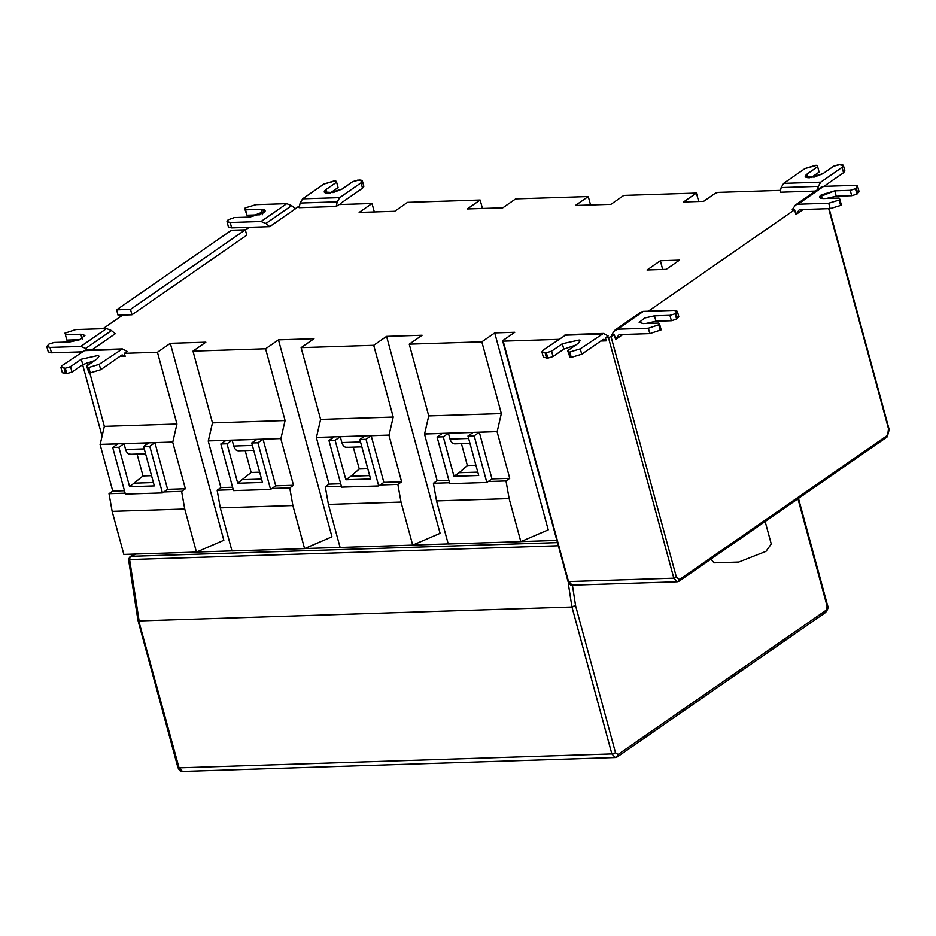 <?xml version="1.0" encoding="UTF-8"?>
<svg xmlns="http://www.w3.org/2000/svg" width="936" height="936" viewBox="0 0 936 936"><rect width="100%" height="100%" fill="white"/><g stroke="black" fill="none" stroke-linecap="round" stroke-linejoin="round"><path stroke-width="1.4" d="M245.302 229.811L246.765 235.193L131.964 314.777L130.502 309.383L245.302 229.811L231.403 230.256L116.602 309.839L118.065 315.221L122.698 315.069L103.042 328.7M130.502 309.383L116.602 309.839M131.964 314.777L122.698 315.069M90.242 372.867L100.714 369.697L99.251 364.303L88.78 367.485L90.242 372.867L89.014 372.902L86.615 366.128L97.356 358.687L99.04 356.183L98.175 355.469L81.303 359.202L70.551 366.643L72.013 372.025L82.766 364.584L94.606 360.594M70.551 366.643L65.321 368.222L66.784 373.604L72.013 372.025M65.321 368.222L60.887 367.321L62.209 365.485L85.328 350.064L122.37 348.894L127.132 351.398L124.371 353.317L125.178 356.312L122.136 354.861L100.714 369.697M60.887 367.321L62.349 372.703L66.784 373.604M99.251 364.303L122.37 348.894M88.78 367.485L87.551 367.52L86.615 366.128M89.014 372.902L87.551 367.52M125.178 356.312L119.808 356.476M124.371 353.317L157.447 352.252L176.951 424.02L104.352 426.36L89.821 372.879M87.762 365.332L86.989 362.478M137.054 454.065L142.997 475.944L151.527 475.675M142.997 475.944L129.601 486.72L154.323 485.924L143.594 446.449L148.742 442.88L124.032 443.676L125.611 449.502L144.261 448.894M153.399 482.555L134.749 483.151M131.075 454.112C128.63 454.685 126.805 453.141 125.611 449.502M124.032 443.676L118.872 447.244L129.601 486.72M118.872 447.244L112.694 447.443L117.854 443.875L100.187 444.378L172.797 442.038L154.92 442.681L149.772 446.261L162.443 492.909L163.847 491.938L181.607 491.365L184.743 509.02L196.443 552.076L223.833 540.283L170.329 343.325L205.85 342.19L192.98 351.117L265.578 348.777L285.082 420.545L212.472 422.885L192.98 351.117M162.443 492.909L125.377 494.091L112.694 447.443M154.92 442.681L167.591 489.329L163.847 491.938M149.772 446.261L143.594 446.449M124.453 490.721L112.753 491.096L109.009 493.693L125.12 493.178M100.082 444.448L112.753 491.096M172.68 442.12L185.363 488.767L167.591 489.329M185.363 488.767L181.607 491.365M196.443 552.076L123.844 554.416L112.144 511.349L184.743 509.02M112.144 511.349L109.009 493.693M46.8 346.472L48.262 351.854L51.468 352.802L50.006 347.408L46.8 346.472L48.988 344.038L54.218 342.459L69.662 341.968L79.408 339.815L84.977 335.392L80.835 334.234L65.391 334.714L66.854 340.096L79.689 339.698M65.391 334.714L66.854 340.096M64.455 333.333L75.781 329.566L106.552 328.583L111.489 330.548L85.714 348.403L87.563 349.994M50.006 347.408L80.777 346.437L85.714 348.403M82.239 351.819L51.468 352.802M91.927 349.853L115.21 333.743L111.489 330.548M100.187 444.378L104.352 426.36M176.951 424.02L172.797 442.038M157.447 352.252L170.329 343.325M245.185 450.59L251.129 472.469L259.658 472.2M251.129 472.469L237.732 483.245L262.443 482.45L251.725 442.974L256.873 439.405L232.151 440.201L233.743 446.027L252.392 445.419M261.53 479.08L242.88 479.677M239.206 450.637C236.761 451.21 234.936 449.666 233.743 446.027M232.151 440.201L227.003 443.769L237.732 483.245M227.003 443.769L220.826 443.968L225.974 440.4L208.319 440.903L280.917 438.563L263.051 439.206L257.903 442.786L270.574 489.434L271.978 488.463L289.739 487.89L292.874 505.545L304.574 548.601L331.964 536.808L278.46 339.85L313.981 338.715L301.111 347.642L373.71 345.302L393.214 417.07L389.048 435.088L371.183 435.731L366.034 439.312L378.706 485.959L380.11 484.988L397.87 484.415L401.614 481.818L388.943 435.17M270.574 489.434L233.509 490.616L220.826 443.968M263.051 439.206L275.722 485.854L271.978 488.463M257.903 442.786L251.725 442.974M232.584 487.246L220.884 487.621L217.14 490.218L233.251 489.703M208.213 440.973L220.884 487.621M280.812 438.645L293.494 485.293L275.722 485.854M293.494 485.293L289.739 487.89M304.574 548.601L231.976 550.941L220.276 507.874L292.874 505.545M220.276 507.874L217.14 490.218M208.319 440.903L212.472 422.885M285.082 420.545L280.917 438.563M265.578 348.777L278.46 339.85M367.79 468.725L359.248 468.995L353.305 447.115M369.661 475.605L351.012 476.202L359.248 468.995M345.864 479.77L370.574 478.975L359.857 439.499L365.005 435.93L340.283 436.726L335.135 440.294L345.864 479.77L351.012 476.202M347.338 447.162C344.893 447.736 343.067 446.191 341.862 442.552L340.283 436.726M378.706 485.959L341.628 487.141L328.957 440.493L334.105 436.925L316.345 437.498L329.016 484.146L325.272 486.743L341.383 486.229M401.614 481.818L383.854 482.379L380.11 484.988M383.854 482.379L371.183 435.731M366.034 439.312L359.857 439.499M335.135 440.294L328.957 440.493M340.716 483.772L329.016 484.146M389.048 435.088L316.45 437.428L320.603 419.41L393.214 417.07M397.87 484.415L401.006 502.07L328.407 504.399L325.272 486.743M401.006 502.07L412.706 545.126L340.096 547.466L328.407 504.399M412.706 545.126L440.095 533.333L386.58 336.375L422.113 335.24L409.243 344.167L481.841 341.827L501.333 413.595L497.18 431.613L479.314 432.256L474.166 435.837L486.837 482.485L488.241 481.513L506.002 480.94L509.746 478.343L497.075 431.695M320.603 419.41L301.111 347.642M373.71 345.302L386.58 336.375M475.921 465.25L467.38 465.52L461.436 443.641M477.793 472.13L459.143 472.727L467.38 465.52M453.995 476.295L478.705 475.5L467.977 436.024L473.136 432.455L448.414 433.251L443.266 436.82L453.995 476.295L459.143 472.727M455.469 443.687C453.024 444.261 451.199 442.716 449.994 439.078L448.414 433.251M486.837 482.485L449.76 483.666L437.089 437.018L442.237 433.45L424.476 434.023L437.147 480.671L433.403 483.268L449.514 482.754M509.746 478.343L491.985 478.904L488.241 481.513M491.985 478.904L479.314 432.256M474.166 435.837L467.977 436.024M443.266 436.82L437.089 437.018M448.847 480.297L437.147 480.671M497.18 431.613L424.581 433.953L428.735 415.935L501.333 413.595M506.002 480.94L509.137 498.595L436.527 500.924L433.403 483.268M509.137 498.595L520.837 541.651L448.227 543.991L436.527 500.924M520.837 541.651L548.227 529.858L494.711 332.9L514.8 332.257L502.995 340.435L503.463 341.137L558.628 339.358M428.735 415.935L409.243 344.167M481.841 341.827L494.711 332.9M780.53 190.371L718.041 192.383L715.42 193.179L703.615 201.357L683.537 202L696.407 193.073L698.701 201.521M696.407 193.073L623.809 195.413L610.939 204.34L575.406 205.475L588.276 196.548L590.569 204.996M588.276 196.548L515.678 198.888L502.807 207.815L467.275 208.95L480.156 200.023L482.438 208.471M480.156 200.023L407.546 202.363L394.676 211.29L359.143 212.425L372.025 203.498L374.318 211.945M259.869 214.789L246.999 215.21L245.536 209.828L260.992 209.325L265.169 211.033L249.853 217.058L234.398 217.561L228.302 219.738L226.98 221.575L230.197 222.511L231.66 227.893L249.268 227.319L245.361 230.034M231.66 227.893L228.442 226.957L226.98 221.575M286.72 203.662L261.015 221.516L286.72 203.662L255.914 204.668L245.443 207.839L255.914 204.668L286.72 203.662L291.669 205.627L295.378 208.81L269.673 226.664L265.953 223.47L261.015 221.516L230.197 222.511C226.746 222.452 226.114 221.528 228.302 219.738L234.398 217.561L249.853 217.058L263.461 212.928C266.304 210.612 265.485 209.407 260.992 209.325L262.454 214.707M269.673 226.664L249.268 227.319M362.384 180.976L363.847 186.358L362.524 188.194L361.062 182.812L362.384 180.976L357.926 180.075L352.696 181.666L341.979 189.107L333.134 192.582L324.184 191.939L325.904 189.622L336.621 182.192L335.673 180.8L323.973 184.018L302.609 198.841L323.973 184.018L334.433 180.847L335.673 180.8L336.621 182.192L338.083 187.574L330.127 193.097M300.152 203.054L302.609 198.841L339.709 197.636L337.252 201.837L336.188 206.482L299.087 207.687L300.152 203.054L337.252 201.837M336.621 182.192L325.904 189.622C323.06 191.939 323.879 193.144 328.372 193.225L341.979 189.107L352.696 181.666L359.167 180.04C362.618 180.11 363.262 181.034 361.062 182.812L339.709 197.636L302.609 198.841M340.458 204.516L341.172 203.018L362.524 188.194M372.025 203.498L338.937 204.563L336.188 206.482M299.508 205.838L295.109 208.822M246.999 215.21L244.589 208.435L245.536 209.828L260.992 209.325M244.589 208.435L245.443 207.839L244.589 208.435L245.536 209.828M840.645 205.44L830.173 208.611L828.711 203.229L839.183 200.058L840.645 205.44L841.499 204.844L839.089 198.069L823.633 198.572L819.456 196.864L834.772 190.839L850.227 190.336L855.469 188.744L856.931 194.138L851.69 195.718L836.234 196.221L826.219 198.49M828.711 203.229L797.905 204.235L828.711 203.229L839.183 200.058L840.037 199.462L839.089 198.069L823.633 198.572C819.14 198.49 818.31 197.285 821.164 194.969L834.772 190.839L850.227 190.336L851.69 195.718M797.905 204.235L823.61 186.381L797.905 204.235L795.413 205.031L821.129 187.177L823.61 186.381L854.428 185.386L857.633 186.322L859.096 191.704L856.931 194.138M795.413 205.031L792.16 209.851L794.594 209.769L795.892 214.555L799.356 209.617L830.173 208.611M850.227 190.336L855.469 188.744L857.633 186.322M803.182 209.488L795.892 214.555M556.873 540.435L520.978 541.593M448.215 543.933L412.846 545.068M340.084 547.408L304.715 548.543M231.952 550.883L196.595 552.018M572.411 585.14L575.628 605.908L571.966 607.019L139.136 620.919L571.966 607.019L611.875 753.913L615.537 752.801L618.041 754.486L826.172 610.202L827.108 606.142L797.94 498.771M660.348 260.77L679.501 260.149L666.198 269.369L647.045 269.989L660.348 260.77L662.711 269.486M710.939 559.085L714.039 562.84L738.761 562.045L765.987 551.351L771.264 543.991L765.157 521.492M502.995 340.435L568.316 580.858M571.264 357.4L581.736 354.229L580.273 348.847L569.802 352.018L571.264 357.4L570.036 357.447L567.637 350.672L578.378 343.231L580.063 340.727L579.197 340.014L562.325 343.746L551.573 351.175L553.036 356.558L563.788 349.128L575.628 345.138M551.573 351.175L546.343 352.767L547.806 358.149L553.036 356.558M546.343 352.767L541.909 351.866L543.231 350.029L566.35 334.608L603.392 333.438L608.154 335.942L605.393 337.861L608.505 337.756L614.332 334.749L611.863 334.819L613.794 331.449L617.584 329.215L648.355 328.232L649.818 333.614L661.155 329.858L659.693 324.476L648.355 328.232M541.909 351.866L543.371 357.248L547.806 358.149M580.273 348.847L603.392 333.438M569.802 352.018L568.573 352.065L567.637 350.672M570.036 357.447L568.573 352.065M600.83 341.02L606.2 340.856L603.158 339.405L581.736 354.229M604.059 339.405L603.158 339.405L604.059 339.405M606.2 340.856L605.393 337.861M645.91 323.493L655.949 321.212L671.381 320.732L669.919 315.35L654.486 315.83L644.74 317.994L639.171 322.417L643.313 323.575L658.745 323.084L659.693 324.476M671.381 320.732L676.623 319.141L675.16 313.759L677.348 311.325L674.142 310.389L643.371 311.36L640.903 312.144L615.116 329.998M675.16 313.759L669.919 315.35M676.623 319.141L678.811 316.707L677.348 311.325M649.818 333.614L619.047 334.597L615.619 339.487L614.332 334.749M622.873 334.468L615.619 339.487M648.285 311.208L794.594 209.769M843.406 165.52L844.869 170.902L843.547 172.739L842.084 167.357L843.406 165.52L838.948 164.619L833.719 166.21L823.001 173.64L814.168 177.126L805.206 176.483L806.926 174.166L817.643 166.725L816.695 165.344L804.995 168.562L783.631 183.386L804.995 168.562L815.455 165.379L816.695 165.344L817.643 166.725L819.105 172.119L811.149 177.641M815.513 191.073L780.109 192.231L781.174 187.586L783.631 183.386L820.732 182.181L818.275 186.381L817.514 189.692M817.643 166.725L806.926 174.166C804.082 176.483 804.902 177.688 809.394 177.77L823.001 173.64L833.719 166.21L840.189 164.584C843.652 164.642 844.284 165.567 842.084 167.357L820.732 182.181L783.631 183.386M823.902 186.381L843.547 172.739M79.162 351.913L79.583 353.457M82.637 364.677L102.071 436.223M134.094 554.089L134.257 554.685M839.183 200.058L840.037 199.462M855.469 188.744L856.323 188.159C858.511 186.369 857.879 185.445 854.428 185.386L823.61 186.381M842.084 167.357L820.732 182.181M261.015 221.516L230.197 222.511M361.062 182.812L339.709 197.636M81.303 359.202L82.766 364.584M65.543 373.639L64.081 368.257M120.674 349.479L83.62 350.661M80.835 334.234L82.298 339.616M80.777 346.437L106.552 328.583M341.862 442.552L360.512 441.944M449.994 439.078L468.643 438.469M265.953 223.47L291.669 205.627M325.904 189.622L326.875 193.202M857.785 193.541L856.323 188.159M834.772 190.839L836.234 196.221M136.235 553.96L130.736 556.323L557.47 542.611M568.257 583.222L571.873 606.563L575.628 605.908L615.537 752.801M886.638 437.042L887.702 435.205L888.393 429.425M611.126 336.96L676.447 577.383L679.571 579.489L887.702 435.205M679.571 579.489L678.506 581.326M676.447 577.383L673.826 578.179L677.231 581.771L679.126 581.139L887.258 436.843L889.2 429.659L829.156 208.646M502.667 340.903L567.988 581.326C569.837 584.778 571.241 586.053 572.188 585.152L568.784 581.56L673.826 578.179L608.505 337.756M827.108 606.142L826.453 605.171M824.686 612.776L826.172 610.202M139.043 620.474L129.601 559.553L558.324 545.77M135.638 554.089L130.127 556.464L129.601 559.553L129.039 559.026M562.325 343.746L563.788 349.128M546.565 358.184L545.103 352.802M601.696 334.023L564.642 335.193M654.486 315.83L655.949 321.212M660.289 330.443L658.827 325.061M643.371 311.36L617.584 329.215M676.014 313.162L677.477 318.544M888.872 430.127L828.699 208.658M781.174 187.586L818.275 186.381M806.926 174.166L807.908 177.746M618.041 754.486L616.555 757.072M178.39 766.853L182.45 771.416L615.28 757.516L611.875 753.913L179.045 767.824L138.469 619.948M145.583 453.796L130.151 454.288M253.714 450.321L238.282 450.813M361.846 446.846L346.414 447.338M469.977 443.371L454.533 443.863M572.188 585.152L677.231 581.771M615.28 757.516L617.421 756.791L825.564 612.507C827.904 609.512 828.571 607.183 827.576 605.498L798.478 498.397M182.45 771.416C180.788 771.861 179.279 770.55 177.922 767.497L137.943 620.287L128.513 559.377L130.127 556.464"/></g></svg>
